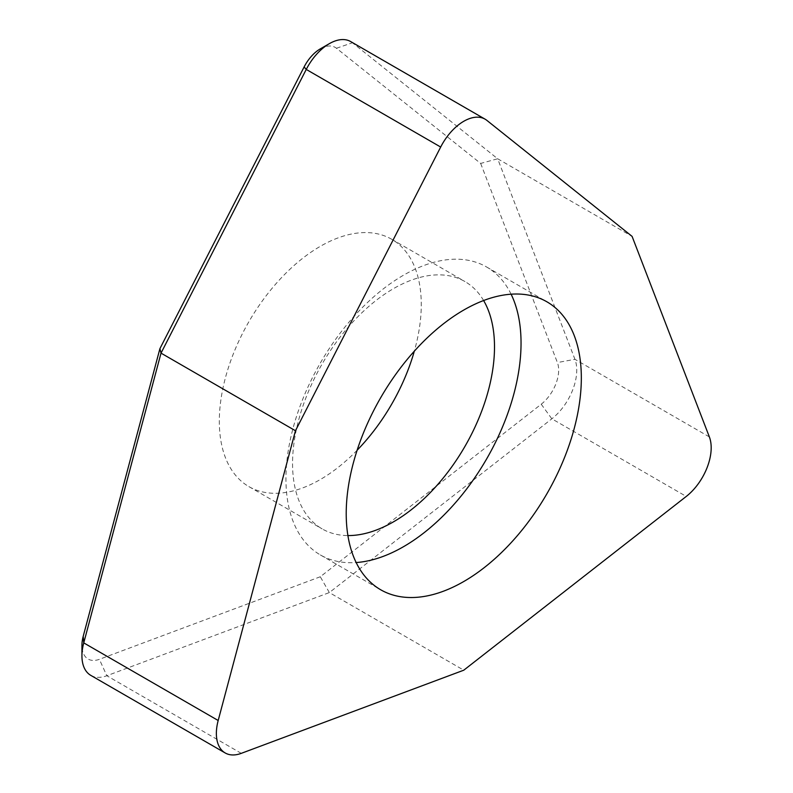 <?xml version="1.0" encoding="UTF-8"?>
<svg xmlns="http://www.w3.org/2000/svg" width="793" height="793" viewBox="0 0 793 793"><rect width="100%" height="100%" fill="white"/><g stroke="black" fill="none" stroke-linecap="round" stroke-linejoin="round"><path stroke-width="0.59" stroke-dasharray="3.96 2.97" d="M90.759 675.349A42.624 24.613 120 0 0 106.837 675.735L329.343 592.579L551.839 418.813A42.624 24.613 120 0 0 574.935 359.308L497.657 158.769L632.09 236.383M320.293 48.879A29.837 17.228 -60 0 1 336.46 48.254L480.667 163.437L497.657 158.769L352.429 42.763A42.624 24.613 120 0 0 350.655 41.553M480.667 163.437L557.39 362.56A29.837 17.228 -60 0 1 541.222 404.222L320.293 576.759L329.343 592.579L463.776 670.194M357.128 450.236A142.799 82.442 -60 0 1 320.293 479.527A142.799 82.442 -60 0 1 248.893 486.605A142.799 82.442 -60 0 1 227.006 372.175A142.799 82.442 -60 0 1 320.293 246.336A142.799 82.442 -60 0 1 391.702 239.268A142.799 82.442 -60 0 1 414.313 351.18M320.293 576.759L99.373 659.32A29.837 17.228 -60 0 1 81.937 645.393M483.611 300.527A142.799 82.442 120 0 0 464.926 281.545A142.799 82.442 120 0 0 393.526 288.612A142.799 82.442 120 0 0 300.24 414.452A142.799 82.442 120 0 0 322.127 528.881A142.799 82.442 120 0 0 347.909 535.572M511.098 294.193A166.243 95.983 120 0 0 486.615 266.993A166.243 95.983 120 0 0 403.488 275.221A166.243 95.983 120 0 0 294.887 421.727A166.243 95.983 120 0 0 320.372 554.941A166.243 95.983 120 0 0 356.166 562.544M336.46 48.254L352.429 42.763L486.862 120.377M709.368 436.923L574.935 359.308L557.39 362.56M541.222 404.222L551.839 418.813L686.272 496.428M241.27 753.35L106.837 675.735L99.373 659.32M248.893 486.605L322.127 528.881M391.702 239.268L464.926 281.545M320.372 554.941L380.65 589.744M486.615 266.993L546.892 301.796"/><path stroke-width="1.19" d="M485.088 119.168L350.655 41.553A42.624 24.613 120 0 0 329.343 43.665A42.624 24.613 120 0 0 306.247 69.427L161.019 353.123L295.462 430.738L218.184 720.5A42.624 24.613 120 0 0 225.192 752.963A42.624 24.613 120 0 0 241.27 753.35L463.776 670.194L686.272 496.428A42.624 24.613 120 0 0 709.368 436.923L632.09 236.383L486.862 120.377A42.624 24.613 120 0 0 485.088 119.168A42.624 24.613 120 0 0 440.68 147.042L295.462 430.738M81.937 655.841L81.937 645.393A29.837 17.228 -60 0 1 83.206 636.333L159.928 348.613L161.019 353.123L83.751 642.885A42.624 24.613 120 0 0 81.937 655.841A42.624 24.613 120 0 0 90.759 675.349L225.192 752.963M414.313 351.18A142.799 82.442 -60 0 1 357.128 450.236M159.928 348.613L304.135 66.919A29.837 17.228 -60 0 1 320.293 48.879L329.343 43.665M463.776 310.033A166.243 95.983 120 0 0 355.165 456.53A166.243 95.983 120 0 0 380.65 589.744A166.243 95.983 120 0 0 546.902 493.761A166.243 95.983 120 0 0 546.892 301.796A166.243 95.983 120 0 0 463.776 310.033M347.909 535.572A142.799 82.442 120 0 0 464.926 446.439A142.799 82.442 120 0 0 483.611 300.527M356.166 562.544A166.243 95.983 120 0 0 486.615 458.959A166.243 95.983 120 0 0 511.098 294.193M83.206 636.333L83.751 642.885L218.184 720.5M440.68 147.042L306.247 69.427L304.135 66.919"/></g></svg>
